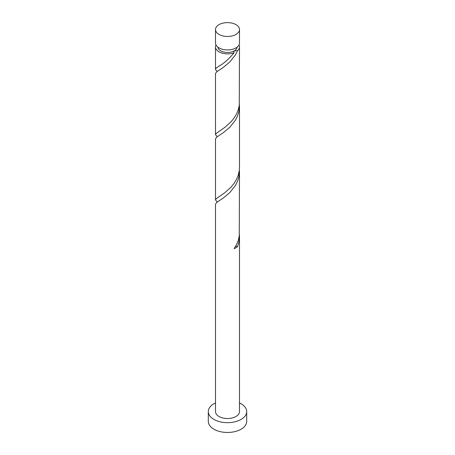 <?xml version="1.0" encoding="UTF-8"?>
<svg xmlns="http://www.w3.org/2000/svg" width="455" height="455" viewBox="0 0 455 455"><rect width="100%" height="100%" fill="white"/><g stroke="black" fill="none" stroke-linecap="round" stroke-linejoin="round"><path stroke-width="0.68" d="M219.014 34.444A11.995 6.927 0 0 0 232.09 35.945A11.995 6.927 0 0 0 239.495 29.541A11.995 6.927 0 0 0 235.986 24.644A11.995 6.927 0 0 0 222.91 23.142A11.995 6.927 0 0 0 215.505 29.541A11.995 6.927 0 0 0 219.014 34.444M239.495 29.541L239.495 43.003A11.995 6.927 180 0 1 232.09 49.402A11.995 6.927 180 0 1 219.014 47.9A11.995 6.927 180 0 1 215.505 43.003L215.505 29.541M237.089 47.166A9.6 5.54 180 0 1 234.285 50.841A9.6 5.54 180 0 1 220.715 50.841A9.6 5.54 180 0 1 217.911 47.166M215.505 402.931A19.195 11.085 0 0 0 208.305 411.582A19.195 11.085 0 0 0 213.924 419.419A19.195 11.085 0 0 0 234.848 421.825A19.195 11.085 0 0 0 246.695 411.582A19.195 11.085 0 0 0 241.076 403.75A19.195 11.085 0 0 0 239.495 402.931M208.305 411.582L208.305 421.381A19.195 11.085 0 0 0 213.924 429.219A19.195 11.085 0 0 0 234.848 431.619A19.195 11.085 0 0 0 246.695 421.381L246.695 411.582M235.571 246.371A2.4 1.388 180 0 1 237.504 246.667L238.875 242.322L239.495 236.759L239.495 411.582A11.995 6.927 0 0 1 232.09 417.986A11.995 6.927 0 0 1 219.014 416.484A11.995 6.927 0 0 1 215.505 411.582L215.505 204.107L216.762 202.39L223.689 197.709L229.889 192.488L235.445 185.447L237.504 181.357L238.875 177.012L239.41 169.368M239.495 236.759L239.41 234.678M237.504 246.667A11.995 6.927 180 0 1 234.126 248.612L236.486 244.705L238.238 240.485L239.256 236.054L239.495 171.455M239.006 44.96A11.995 6.927 180 0 1 239.495 46.922L239.256 105.441L238.238 109.871L236.486 114.097L234.126 118.004L231.311 121.519L225.111 127.178L216.125 133.474L215.505 134.635L215.505 73.494L216.762 71.776L223.689 67.095L229.889 61.874L235.445 54.833L237.504 50.75L234.285 50.841L233.699 51.398L234.126 52.695A11.995 6.927 180 0 1 219.014 51.819A11.995 6.927 180 0 1 215.505 46.922A11.995 6.927 180 0 1 215.994 44.96M234.126 52.695C228.728 59.218 223.695 63.672 219.014 66.06L216.125 68.17L215.528 69.114L215.744 70.03L217.257 71.412M239.495 46.922A11.995 6.927 180 0 1 237.504 50.75M239.495 106.146L239.495 167.286L239.256 170.75L238.238 175.181L236.486 179.401L234.126 183.308L231.311 186.823L225.111 192.488L216.125 198.784L215.505 199.938L215.505 138.803L216.762 137.086L223.689 132.399L229.889 127.178L235.445 120.137L237.504 116.053L238.875 111.708L239.41 104.064M215.505 134.635L217.257 136.716M215.505 199.938L217.257 202.026M215.505 46.922L215.505 69.325"/></g></svg>
